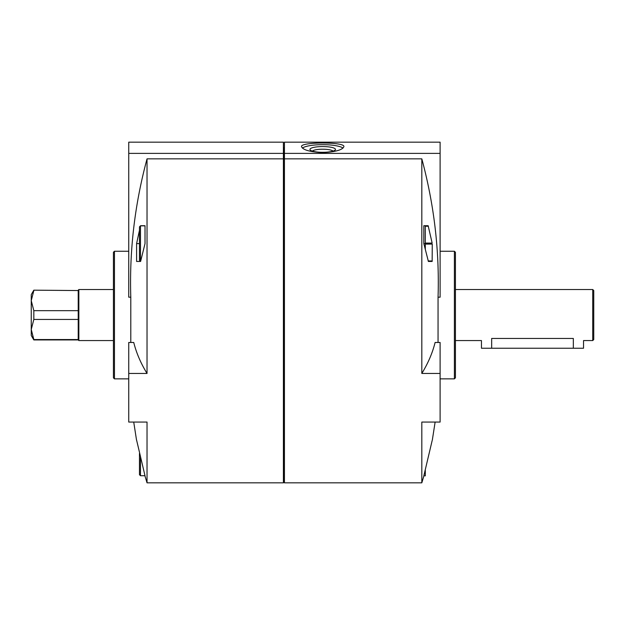 <?xml version="1.0" encoding="UTF-8"?>
<svg xmlns="http://www.w3.org/2000/svg" width="625" height="625" viewBox="0 0 625 625"><rect width="100%" height="100%" fill="white"/><g stroke="black" fill="none" stroke-linecap="round" stroke-linejoin="round"><path stroke-width="0.94" d="M440.109 153.383L440.109 142.164L284.43 142.164L284.43 153.383L440.109 153.383L440.109 297.188L438.055 297.188L438.055 342.477M322.711 152.633C309.852 151.922 302.789 149.906 301.523 146.602C300.273 141.828 345.156 141.828 343.891 146.602C342.625 149.906 335.562 151.922 322.711 152.633M283.406 153.383L283.406 142.164L128.742 142.164L128.742 153.383L283.406 153.383L283.406 158.852L147.031 158.852L147.031 373.445C140.805 363.312 136.375 352.992 133.75 342.477C136.375 352.992 140.805 363.312 147.031 373.445L128.742 373.445L128.742 422.07L147.031 422.07L147.031 482.836L144.93 475.836M139.461 239.172L139.461 234.75M139.461 260.305L139.461 226.875L140.484 225.852L140.484 261.328L139.461 260.305M139.461 453.555L139.461 474.688L140.484 475.711L140.484 457.539M421.82 373.445L440.109 373.445L440.109 342.477L435.102 342.477C432.477 352.992 428.047 363.312 421.82 373.445L421.82 158.852C434.133 204.625 439.547 250.742 438.055 297.188M423.922 475.836L421.82 482.836L421.82 422.07L440.109 422.07L440.109 373.445M425.305 470.359L425.305 475.836L423.828 475.836L432.148 440.617M425.305 244.102L432.258 244.102L432.148 261.453L428.391 261.453L423.828 243.594L423.828 225.727L428.148 225.727L432.148 243.078L425.305 243.078M421.82 158.852L284.43 158.852L284.43 153.383M421.82 482.836L284.43 482.836L284.43 158.852M454.398 251.25L454.398 378.859L455.422 377.836L455.422 252.266L454.398 251.25L440.109 251.25M284.43 147.273L283.914 147.781L283.914 482.32L283.406 482.836L283.406 158.852M130.797 342.477L130.797 297.188C129.328 250.508 134.742 204.391 147.031 158.852M139.461 230.297L136.602 243.594L136.602 261.453L140.594 261.453L145.023 243.594L145.023 225.727L140.562 225.852M136.602 440.109L145.023 475.836M113.43 377.836L113.43 252.266L114.453 251.25L114.453 378.859L113.43 377.836M130.797 297.188L128.742 297.188L128.742 153.383M133.75 342.477L128.742 342.477L128.742 373.445M136.602 261.453L140.594 261.453M136.602 243.594L139.461 243.594M140.594 225.727L145.023 225.727M425.305 225.727L425.305 249.07M425.305 243.594L423.828 243.594M333.047 151.117A10.547 2.375 0 0 0 322.711 149.211A10.547 2.375 0 0 0 312.367 151.117M322.711 152.305A12.758 2.867 0 0 0 335.125 150.094A12.758 2.867 0 0 0 322.711 146.562A12.758 2.867 0 0 0 310.289 150.094A12.758 2.867 0 0 0 322.711 152.305M343 148.062A21.18 4.766 0 0 0 322.711 144.672A21.18 4.766 0 0 0 302.422 148.062M113.43 340.57L78.852 340.57L78.211 339.938L78.211 319.43L33.828 319.43L33.828 310.672L31.25 300.617L31.25 294.633L33.828 290.172L78.211 290.555L33.828 290.172M78.211 319.43L78.211 310.672L33.828 310.672M78.211 339.938L33.828 339.938L31.25 335.469L31.25 300.617L33.828 290.555M33.828 339.938L31.25 329.492L33.828 319.43M592.727 289.531L593.75 290.555L593.75 339.555L592.727 340.57L592.727 289.531L455.422 289.531M592.727 340.57L583.539 340.57L583.539 348.234L573.336 348.234L573.336 338.445C586.5 340.773 586.5 340.773 573.336 338.445L491.664 338.445C478.5 340.773 478.5 340.773 491.664 338.445L491.664 348.234L481.453 348.234L481.453 340.57L455.422 340.57M78.852 340.57L78.852 289.531L113.43 289.531M78.211 310.672L78.211 290.555M78.211 339.547L33.828 339.547L31.25 329.492M573.336 348.234L491.664 348.234M432.258 260.945L428.148 260.945M428.391 226.234L425.305 226.234M432.32 440.109L435.125 422.07M454.398 378.859L440.109 378.859M283.406 482.836L147.031 482.836M136.531 440.109L133.727 422.07M128.742 251.25L114.453 251.25M128.742 378.859L114.453 378.859M283.914 482.32L284.43 482.836M283.914 147.781L283.406 147.273M144.992 475.711L140.484 475.711M145.023 225.852L140.484 225.852M78.211 290.172L78.852 289.531"/></g></svg>
